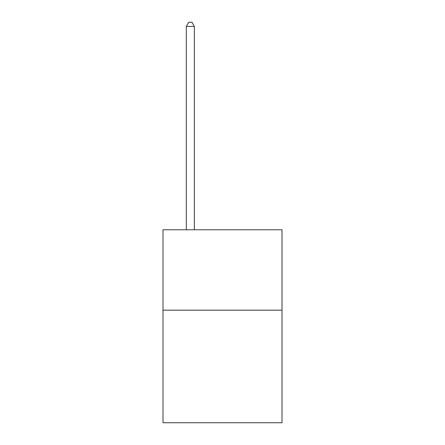 <?xml version="1.0" encoding="UTF-8"?>
<svg xmlns="http://www.w3.org/2000/svg" width="445" height="445" viewBox="0 0 445 445"><rect width="100%" height="100%" fill="white"/><g stroke="black" fill="none" stroke-linecap="round" stroke-linejoin="round"><path stroke-width="0.67" d="M282.002 310.176L282.002 422.75L162.998 422.75L162.998 229.77L282.002 229.77L282.002 310.176L162.998 310.176M194.359 229.77L194.359 26.433L186.316 26.433L186.316 229.77M186.316 26.433L188.73 22.25L191.945 22.25L194.359 26.433"/></g></svg>
